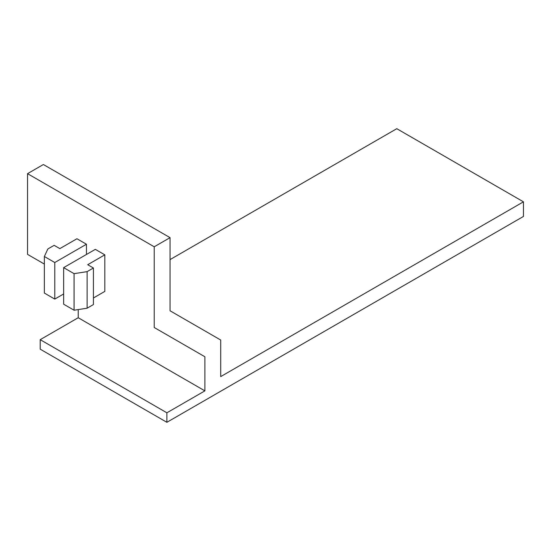<?xml version="1.0" encoding="UTF-8"?>
<svg xmlns="http://www.w3.org/2000/svg" width="551" height="551" viewBox="0 0 551 551"><rect width="100%" height="100%" fill="white"/><g stroke="black" fill="none" stroke-linecap="round" stroke-linejoin="round"><path stroke-width="0.83" d="M86.452 254.472L86.452 244.238L76.947 238.748L59.852 248.625L54.15 245.333L47.854 248.962L44.362 256.497L54.783 262.517L86.452 244.238M154.218 246.793L154.218 327.501L204.882 356.752L204.882 390.866L166.884 412.802L166.884 422.307L523.45 216.447L523.45 201.824L220.717 376.602L220.717 340.036L170.052 310.785L170.052 237.653L154.218 246.793L27.55 173.661L27.55 254.369L44.362 264.074M154.218 327.501L204.882 356.752M104.814 254.837L95.316 249.355L63.647 267.634L74.075 273.654L87.12 271.636L93.415 268L87.719 264.714L104.814 254.837L104.814 291.403L93.415 297.988M78.214 309.579L78.214 317.734L40.216 339.671L40.216 349.176L166.884 422.307M204.882 390.866L78.214 317.734M166.884 412.802L40.216 339.671M523.45 201.824L396.782 128.693L170.052 259.597M170.052 237.653L43.384 164.522L27.55 173.661M63.647 267.634L63.647 304.2L74.075 310.22L87.12 308.202L93.415 304.565L93.415 268M87.12 308.202L87.12 271.636M74.075 310.22L74.075 273.654M44.362 256.497L44.362 293.063L54.783 299.083L54.783 262.517M54.783 299.083L63.647 293.965"/></g></svg>

